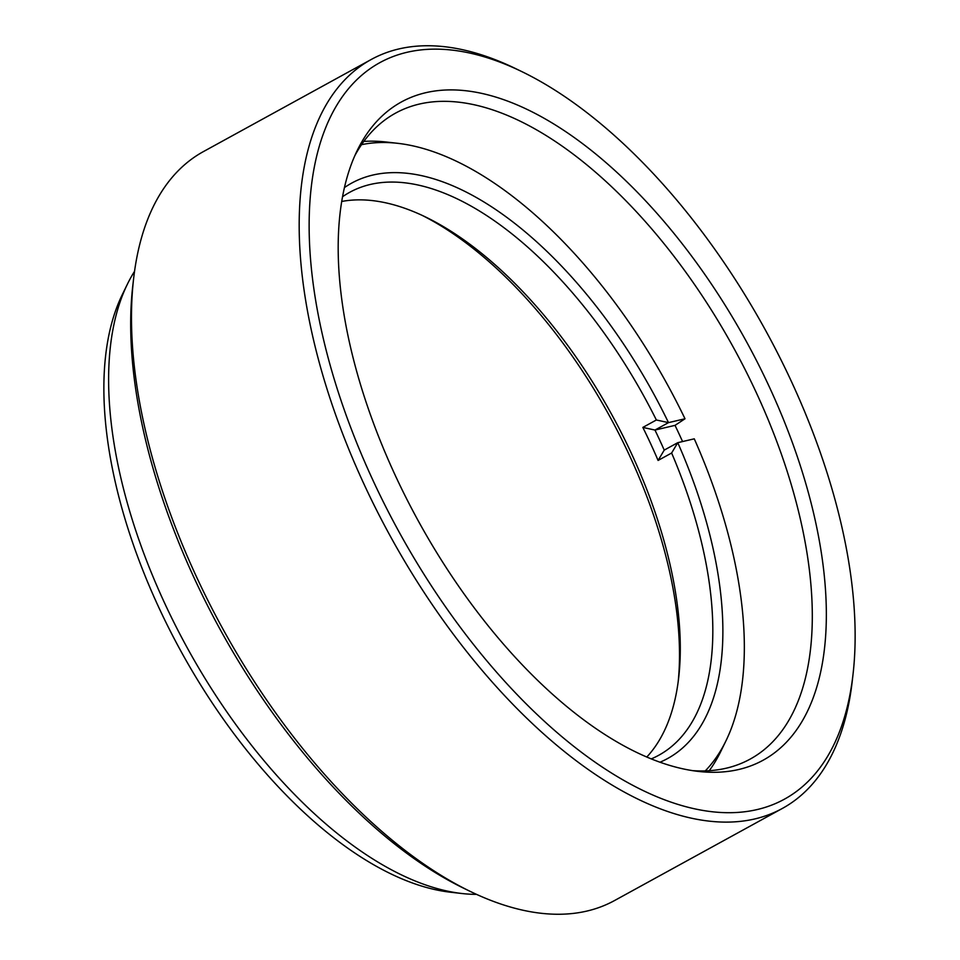 <?xml version="1.0" encoding="UTF-8"?>
<svg xmlns="http://www.w3.org/2000/svg" width="960" height="960" viewBox="0 0 960 960"><rect width="100%" height="100%" fill="white"/><g stroke="black" fill="none" stroke-linecap="round" stroke-linejoin="round"><path stroke-width="1.44" d="M692.532 770.64A368.448 183.444 61.2 0 0 726.288 768.192A368.448 183.444 61.2 0 0 750.144 759.108A368.448 183.444 61.2 0 0 756.564 393.204A368.448 183.444 61.2 0 0 419.412 104.052A368.448 183.444 61.2 0 0 395.556 113.136A368.448 183.444 61.2 0 0 354.9 155.544M769.488 387.228A375.564 186.996 -118.8 0 1 698.4 771.42A375.564 186.996 -118.8 0 1 394.956 474.72A375.564 186.996 -118.8 0 1 357.384 150.18A375.564 186.996 -118.8 0 1 769.488 387.228M462 893.52L450.42 892.212A361.332 179.904 -118.8 0 1 158.484 606.768A361.332 179.904 -118.8 0 1 122.34 294.528L127.452 284.064A368.448 183.444 61.2 0 0 164.316 602.448A368.448 183.444 61.2 0 0 462 893.52A368.448 183.444 61.2 0 0 476.532 894.372M134.544 271.344A368.448 183.444 61.2 0 0 127.452 284.064M791.676 382.044A420.072 209.148 61.2 0 0 521.988 71.688A420.072 209.148 61.2 0 0 372.768 479.904A420.072 209.148 61.2 0 0 659.04 797.64A420.072 209.148 61.2 0 0 852.984 674.7A420.072 209.148 61.2 0 0 791.676 382.044M852.984 674.7L852.168 681.804A427.188 212.7 -118.8 0 1 782.376 808.428A427.188 212.7 -118.8 0 1 754.716 818.964A427.188 212.7 -118.8 0 1 363.804 483.708A427.188 212.7 -118.8 0 1 371.256 59.472A427.188 212.7 -118.8 0 1 398.916 48.936A427.188 212.7 -118.8 0 1 515.544 68.568L521.988 71.688M470.28 891.432L463.848 888.312A420.072 209.148 -118.8 0 1 194.148 577.956A420.072 209.148 -118.8 0 1 132.84 285.3L133.668 278.196A427.188 212.7 61.2 0 0 196.02 575.808A427.188 212.7 61.2 0 0 470.28 891.432A427.188 212.7 61.2 0 0 586.92 911.064A427.188 212.7 61.2 0 0 614.58 900.528L782.376 808.428M371.256 59.472L203.46 151.572A427.188 212.7 61.2 0 0 133.668 278.196M678.216 681.468A328.224 163.416 61.2 0 0 422.424 215.508M341.76 201.456A321.108 159.876 -118.8 0 1 425.628 217.02A321.108 159.876 -118.8 0 1 678.648 677.964A321.108 159.876 -118.8 0 1 646.752 757.068M344.484 187.548A328.224 163.416 -118.8 0 1 372.876 175.044A328.224 163.416 -118.8 0 1 668.496 422.628L685.008 418.776A361.332 179.904 61.2 0 0 397.884 143.34A361.332 179.904 61.2 0 0 361.512 144.672M651.204 758.916A321.108 159.876 61.2 0 0 658.656 755.316A321.108 159.876 61.2 0 0 671.628 453.012L658.092 460.44A321.108 159.876 61.2 0 0 642.84 427.416L656.364 419.988A321.108 159.876 61.2 0 0 370.428 184.428A321.108 159.876 61.2 0 0 349.632 192.348A321.108 159.876 61.2 0 0 342.588 196.704M705.264 770.892A361.332 179.904 61.2 0 0 725.916 740.928A361.332 179.904 61.2 0 0 694.272 438.828L677.76 442.68A328.224 163.416 -118.8 0 1 659.94 762.24M725.916 740.928L720.816 751.392A368.448 183.444 -118.8 0 1 709.236 770.7M363.804 141.42A368.448 183.444 -118.8 0 1 386.316 142.02L397.884 143.34M668.496 422.628L654.96 430.056L675.024 425.364L685.008 418.776M675.024 425.364A368.448 183.444 -118.8 0 1 682.572 441.564M642.84 427.416L654.96 430.056A328.224 163.416 -118.8 0 1 664.224 450.108L677.76 442.68L671.628 453.012M658.092 460.44L664.224 450.108M656.364 419.988L668.484 422.628"/></g></svg>
